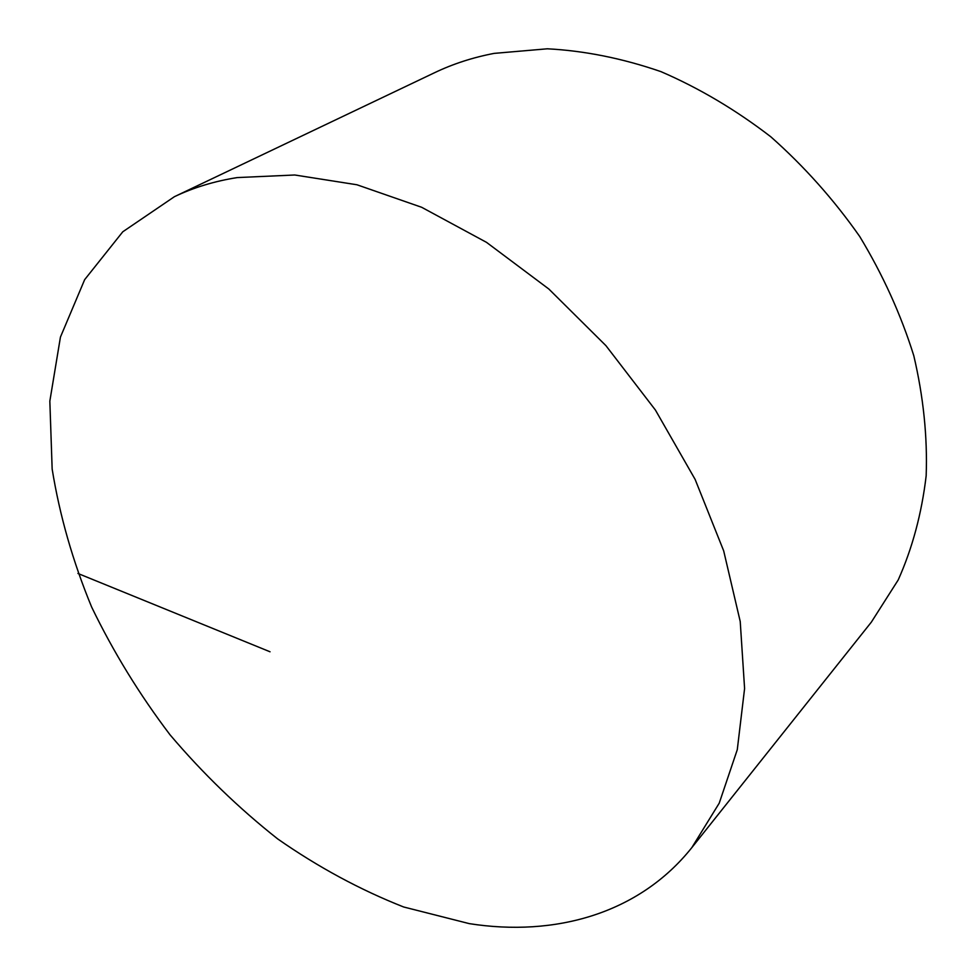 <?xml version="1.0" encoding="UTF-8"?>
<svg xmlns="http://www.w3.org/2000/svg" width="976" height="976" viewBox="0 0 976 976"><rect width="100%" height="100%" fill="white"/><g stroke="black" fill="none" stroke-linecap="round" stroke-linejoin="round"><path stroke-width="1.46" d="M237.205 177.583C214.452 181.194 193.516 187.563 174.399 196.701L122.781 231.788L84.668 279.636L60.439 337.086L49.837 401.136L52.155 469.053C59.646 515.413 72.81 561.407 91.634 607.035C113.314 651.87 139.446 694.461 170.031 734.806C202.776 773.395 238.656 808.104 277.684 838.921C318.103 867.103 360.095 889.795 403.649 906.985L469.31 923.638C554.917 937.082 639.048 913.804 691.813 847.644L719.239 803.138L737.283 749.678L744.59 688.531L740.223 621.505L723.692 550.903L695.144 479.436L655.408 410.042L605.937 345.663L548.829 289.018L486.512 242.353L421.669 207.29L356.948 184.769L294.764 174.997L237.205 177.583M691.813 847.644L871.348 622.127L898.213 579.939C912.389 548.219 921.71 513.51 926.163 475.812C927.554 436.845 923.43 396.817 913.792 355.703C900.958 314.638 882.938 274.915 859.734 236.521C833.858 199.616 804.212 166.371 770.808 136.786C735.806 109.861 699.194 88.145 660.947 71.626C622.468 58.365 584.587 50.752 547.341 48.8L494.198 53.375C472.933 57.438 453.071 63.867 434.625 72.688L174.399 196.701M270.047 651.785L77.946 573.473"/></g></svg>
